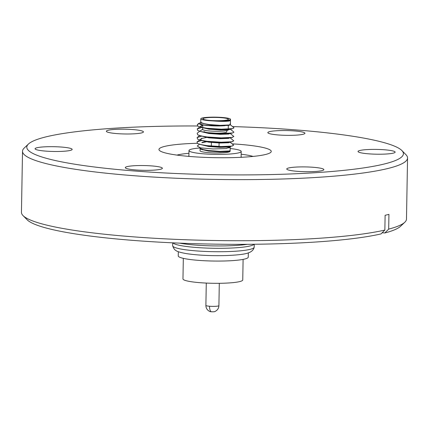 <?xml version="1.0" encoding="UTF-8"?>
<svg xmlns="http://www.w3.org/2000/svg" width="429" height="429" viewBox="0 0 429 429"><rect width="100%" height="100%" fill="white"/><g stroke="black" fill="none" stroke-linecap="round" stroke-linejoin="round"><path stroke-width="0.64" d="M172.71 242.835L172.662 245.715A40.776 5.25 1 0 0 172.673 245.849A40.776 5.25 1 0 0 195.474 250.836A40.776 5.25 1 0 0 252.735 248.498A40.776 5.25 1 0 0 254.183 247.276A40.776 5.25 1 0 0 254.199 247.142L254.252 244.257M211.154 311.738A6.51 2.831 -85.4 0 1 209.529 306.242A6.51 0.837 1 0 1 205.888 305.421C205.931 308.183 207.239 310.215 209.824 311.518A2.59 0.332 1 0 0 211.154 311.738A2.59 0.332 1 0 0 214.623 311.647A2.59 0.332 1 0 0 214.763 311.604C217.396 310.376 218.779 308.392 218.908 305.652L219.299 283.306M45.453 151.088A18.554 2.392 -179 0 1 35.071 148.756A18.554 2.392 -179 0 1 61.792 147.077A18.554 2.392 -179 0 1 72.174 149.405A18.554 2.392 -179 0 1 45.453 151.088M116.731 133.591A18.554 2.392 -179 0 1 106.349 131.258A18.554 2.392 -179 0 1 133.07 129.579A18.554 2.392 -179 0 1 143.452 131.907A18.554 2.392 -179 0 1 116.731 133.591M278.217 134.953A18.554 2.392 -179 0 1 267.835 132.625A18.554 2.392 -179 0 1 294.557 130.942A18.554 2.392 -179 0 1 304.939 133.269A18.554 2.392 -179 0 1 278.217 134.953M368.42 153.813A18.554 2.392 -179 0 1 358.038 151.485A18.554 2.392 -179 0 1 384.759 149.801A18.554 2.392 -179 0 1 395.141 152.134A18.554 2.392 -179 0 1 368.42 153.813M297.141 171.31A18.554 2.392 -179 0 1 286.76 168.983A18.554 2.392 -179 0 1 313.481 167.299A18.554 2.392 -179 0 1 323.863 169.632A18.554 2.392 -179 0 1 297.141 171.31M135.655 169.948A18.554 2.392 -179 0 1 125.273 167.621A18.554 2.392 -179 0 1 151.995 165.937A18.554 2.392 -179 0 1 162.377 168.265A18.554 2.392 -179 0 1 135.655 169.948M232.523 126.587A188.347 24.26 -179 0 1 298.037 130.084A188.347 24.26 -179 0 1 401.882 150.552A188.347 24.26 -179 0 1 324.737 172.05A188.347 24.26 -179 0 1 132.175 170.801A188.347 24.26 -179 0 1 28.437 144.037A188.347 24.26 -179 0 1 197.506 125.987M401.882 150.552L405.973 154.719A192.546 24.802 -179 0 1 407.55 157.969A192.546 24.802 -179 0 1 130.25 175.423A192.546 24.802 -179 0 1 22.517 151.249A192.546 24.802 -179 0 1 24.201 148.059L28.437 144.037M23.027 215.589L27.118 219.761A188.347 24.26 -179 0 0 130.963 240.224A188.347 24.26 -179 0 0 381.011 233.918L384.856 230.057A192.546 24.802 -179 0 1 129.183 236.513A192.546 24.802 -179 0 1 23.027 215.589A192.546 24.802 -179 0 1 21.45 212.344L22.517 151.249M384.856 230.057L385.113 215.31L388.937 214.371L388.679 229.118A192.546 24.802 -179 0 0 404.799 222.254A192.546 24.802 -179 0 0 406.483 219.063L407.55 157.969M232.1 143.844A56.156 7.234 -179 0 1 239.832 144.375A56.156 7.234 -179 0 1 271.251 151.426A56.156 7.234 -179 0 1 190.379 156.515A56.156 7.234 -179 0 1 158.961 149.464A56.156 7.234 -179 0 1 197.115 143.286M241.162 154.22A41.661 5.368 -179 0 1 253.067 156.424M241.114 156.976A28.357 3.652 -179 0 1 241.902 157.261M230.196 148.514A26.115 3.362 -179 0 1 241.211 151.453A26.115 3.362 -179 0 1 238.54 152.885A26.115 3.362 -179 0 1 209.164 154.172A26.115 3.362 -179 0 1 188.985 150.541A26.115 3.362 -179 0 1 191.65 149.115A26.115 3.362 -179 0 1 200.107 147.989M179.638 243.136A42.358 5.454 1 0 0 194.884 245.023A42.358 5.454 1 0 0 247.319 244.316M172.919 242.846A40.776 5.25 1 0 0 195.533 247.426A40.776 5.25 1 0 0 254.038 244.262M229.847 150.788L230.148 151.26A15.053 1.941 -179 0 1 228.609 152.086A15.053 1.941 -179 0 1 211.679 152.831A15.053 1.941 -179 0 1 200.043 150.735L200.166 148.144M229.762 150.815C230.523 151.115 230.142 151.383 228.619 151.614L219.98 151.904L208.494 151.067L200.89 149.281L200.086 148.407M200.096 147.769L200.842 148.718L203.512 149.646L208.338 150.515L219.82 151.367L229.301 150.96L230.159 150.568L230.212 147.683M202.139 149.791A15.053 1.941 -179 0 1 202.66 149.694M229.719 146.514L228.48 146.155A15.053 1.941 -179 0 1 229.633 146.546M230.223 147.099A15.053 1.941 -179 0 1 228.684 147.919M200.815 118.806L200.756 121.9L201.491 122.732L204.145 123.654L208.885 124.512L220.2 125.359L229.156 125.043A14.843 1.914 1 0 0 230.411 124.303L230.475 120.56L228.963 121.053C225.327 121.514 219.846 121.455 212.527 120.881A14.843 1.914 -179 0 1 200.815 118.806A14.843 1.914 -179 0 1 202.327 117.996A14.843 1.914 -179 0 1 219.026 117.262A14.843 1.914 -179 0 1 230.496 119.326A14.843 1.914 -179 0 1 228.979 120.136A14.843 1.914 -179 0 1 219.026 120.983L228.968 120.747L230.48 120.249L230.496 119.326M200.338 148.359L201.115 149.088L208.607 150.858L219.916 151.689L228.416 151.41L229.923 150.783M229.199 150.981L219.739 151.394L208.44 150.547L203.614 149.667M201.067 144.68L208.682 146.52L219.991 147.345L228.491 147.072L229.998 146.573L230.003 146.289L228.41 146.793L219.814 147.056L208.515 146.209L203.786 145.356L197.56 143.549L197.018 141.913L201.469 140.514M206.44 137.484L201.989 138.422L197.018 141.913M200.472 139.548L201.265 140.412L208.757 142.181L220.066 143.007L228.566 142.734L230.073 142.235L230.078 141.945L228.485 142.455L219.889 142.718L208.591 141.87L203.861 141.018L197.64 139.211L197.093 137.575L201.544 136.175M202.445 140.61L201.212 140.09L200.477 139.259L201.995 138.138M201.201 135.993L208.832 137.843L220.141 138.669L228.641 138.39L230.153 137.607L228.56 138.117L219.964 138.379L208.666 137.532L202.52 136.272M202.756 129.553L200.987 130.309L197.174 133.237L197.715 134.872L203.936 136.679M201.276 131.655L208.907 133.499L220.216 134.331L228.721 134.052L230.228 133.269L228.641 133.778L220.045 134.041L208.741 133.194L202.595 131.934M200.627 130.582L202.703 129.285M202.772 125.23L200.724 126.389M200.702 126.244L201.491 127.397L208.982 129.161L220.297 129.992L228.796 129.714L230.303 129.22L230.309 128.931L228.716 129.44L220.12 129.703L208.816 128.856L204.091 127.998L201.437 127.075L200.702 126.244L202.429 125.048M200.777 122.04L201.571 123.059L209.057 124.823L220.372 125.654L228.871 125.375L230.378 124.78M229.628 124.952L220.195 125.359L208.891 124.512L204.166 123.659M212.527 120.881L212.881 120.892C220.05 121.439 225.407 121.487 228.941 121.037L230.459 120.313M229.628 120.629L219.026 120.983M212.881 120.892A14.822 1.909 1 0 0 218.908 120.983M206.36 141.822L201.914 142.76M201.92 142.476L205.496 141.661M206.365 141.532L207.609 141.377M209.03 137.183L207.427 137.355M178.325 251.689L178.249 255.915A35.006 4.51 1 0 0 205.303 260.778A35.006 4.51 1 0 0 244.68 259.046A35.006 4.51 1 0 0 248.257 257.132L248.332 252.912M183.322 258.349L182.963 278.909A29.896 3.85 1 0 0 206.065 283.065A29.896 3.85 1 0 0 239.693 281.59A29.896 3.85 1 0 0 242.75 279.955L243.104 259.389M204.188 118.147A12.773 1.646 -179 0 1 218.554 117.514A12.773 1.646 -179 0 1 228.421 119.289A12.773 1.646 -179 0 1 227.118 119.986A12.773 1.646 -179 0 1 212.752 120.619A12.773 1.646 -179 0 1 202.885 118.844A12.773 1.646 -179 0 1 204.188 118.147M202.724 127.901L202.703 129.397A12.773 1.646 1 0 0 212.569 131.172A12.773 1.646 1 0 0 226.936 130.539A12.773 1.646 1 0 0 228.239 129.842L228.239 129.783M204.091 131.505A11.342 1.459 1 0 0 212.859 133.081A11.342 1.459 1 0 0 225.616 132.518A11.342 1.459 1 0 0 226.775 131.896L226.796 130.572M229.923 146.45L230.464 146.895L226.185 148.547L212.966 148.96L200.584 147.866L197.227 146.032L199.512 144.278M229.998 142.112L233.708 145.174L231.869 146.08L221.107 146.557L206.896 145.64L200.493 144.541M230.073 137.773L233.789 140.835L231.944 141.742L221.182 142.219L206.971 141.302L200.568 140.203M230.153 133.435L233.864 136.492L232.019 137.403L221.262 137.881L207.046 136.964L200.643 135.864M230.228 129.097L233.939 132.153L232.743 132.947L221.337 133.542L207.121 132.625L200.718 131.526L197.79 130.534L197.249 128.898L201.694 127.499M230.303 124.753L234.014 127.815L232.818 128.609L221.412 129.204L207.196 128.287L200.793 127.188L197.866 126.196L197.324 124.56L198.831 123.852M230.427 123.128L229.74 124.93L229.156 125.043M200.745 122.651L198.976 123.289L200.263 124.566L206.826 125.611L225.209 125.659L209.052 124.844L201.55 123.075L200.777 122.072M200.751 122.211L200.724 123.783A14.843 1.914 1 0 0 209.341 125.67A14.843 1.914 1 0 0 225.209 125.659M188.09 156.322A28.357 3.652 -179 0 1 188.889 156.065M176.957 155.094A41.661 5.368 -179 0 1 188.937 153.309M404.799 222.254L400.563 226.276A188.347 24.26 -179 0 1 384.834 232.979L388.679 229.118M382.159 232.765L384.834 232.979M209.529 306.242A6.51 0.837 1 0 0 218.243 306.006A6.51 0.837 1 0 0 218.908 305.652M254.183 247.276C253.689 249.49 252.172 251.196 249.64 252.397L247.694 253.115C244.391 254.268 237.425 255.073 226.785 255.539C211.481 255.968 198.021 255.33 186.401 253.619C180.368 252.542 176.823 251.474 175.777 250.407C174.641 249.903 173.606 248.386 172.673 245.849M188.985 150.541L188.883 156.392M228.244 129.499L228.314 125.445M219.026 146.514L219.09 142.986M219.09 142.696L219.101 142.176M219.251 133.499L219.262 133.14M205.888 305.421L206.279 283.076M211.331 146.091L211.395 142.482M202.729 127.611L202.778 125.107M232.518 145.962L229.172 146.664M232.593 141.624L229.252 142.326M232.668 137.285L229.327 137.988M232.743 132.947L229.402 133.65M200.718 131.526L204.011 132.341M232.818 128.609L229.477 129.311M200.793 127.188L204.091 127.998M201.062 125.97L197.249 128.898M199.667 135.602L197.093 137.575M197.324 124.56L198.976 123.289M241.211 151.453L241.109 157.304"/></g></svg>
